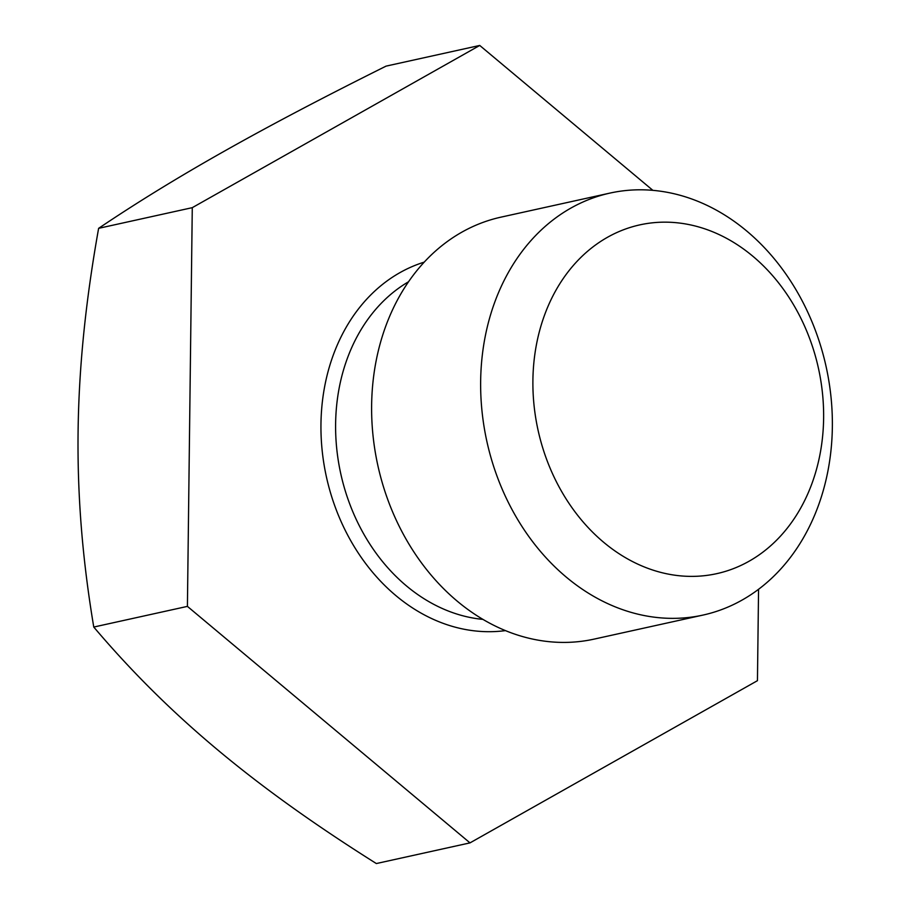 <?xml version="1.0" encoding="UTF-8"?>
<svg xmlns="http://www.w3.org/2000/svg" width="909" height="909" viewBox="0 0 909 909"><rect width="100%" height="100%" fill="white"/><g stroke="black" fill="none" stroke-linecap="round" stroke-linejoin="round"><path stroke-width="1.36" d="M758.561 589.316L757.447 680.671L469.998 842.882L187.413 606.383L192.276 207.661L479.736 45.45L652.878 190.356M479.736 45.45L386.086 66.118C261.36 128.203 175.028 176.925 98.626 228.329C72.777 373.167 71.322 492.917 93.763 627.051C168.483 715.122 253.372 786.16 376.349 863.55L469.998 842.882M192.276 207.661L98.626 228.329M187.413 606.383L93.763 627.051M594.043 639.129A216.058 173.687 -102.4 0 1 544.877 641.186A216.058 173.687 77.6 0 1 373.008 435.468A216.058 173.687 77.6 0 1 500.916 217.16L609.939 193.094A216.058 173.687 77.6 0 0 482.031 411.413A216.058 173.687 77.6 0 0 653.901 617.131A216.058 173.687 -102.4 0 0 703.066 615.063L594.043 639.129M703.066 615.063A216.058 173.687 -102.4 0 0 830.974 396.756A216.058 173.687 -102.4 0 0 659.105 191.026A216.058 173.687 77.6 0 0 609.939 193.094M680.421 223.171A178.596 143.565 -102.4 0 1 823.622 418.22A178.596 143.565 -102.4 0 1 676.114 575.374A178.596 143.565 77.6 0 1 532.901 380.337A178.596 143.565 77.6 0 1 680.421 223.171M505.484 630.607A189.095 152.008 -102.4 0 1 472.589 630.63A189.095 152.008 -102.4 0 1 322.911 456.92A189.095 152.008 -102.4 0 1 424.162 262.156M482.986 619.393A178.596 143.565 -102.4 0 1 478.816 618.927A178.596 143.565 77.6 0 1 340.239 471.26A178.596 143.565 77.6 0 1 408.471 281.801"/></g></svg>

